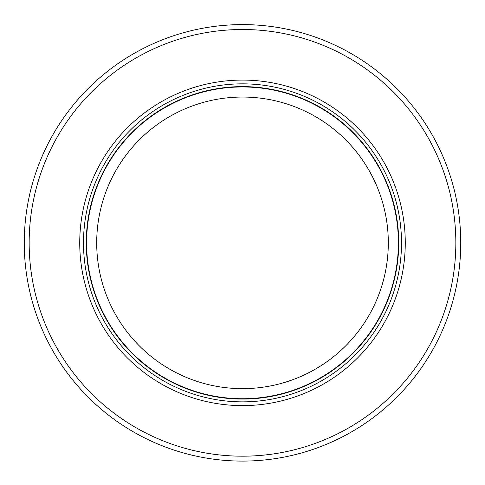 <?xml version="1.0" encoding="UTF-8"?>
<svg xmlns="http://www.w3.org/2000/svg" width="485" height="485" viewBox="0 0 485 485"><rect width="100%" height="100%" fill="white"/><g stroke="black" fill="none" stroke-linecap="round" stroke-linejoin="round"><path stroke-width="0.73" d="M294.389 379.1A145.797 145.797 0 0 1 96.703 242.846A145.797 145.797 0 0 1 242.5 97.049A145.797 145.797 0 0 1 294.389 379.1M398.391 242.846A155.891 155.891 0 0 1 166.749 379.1A155.891 155.891 0 0 1 242.5 86.954A155.891 155.891 0 0 1 398.391 242.846M242.5 80.08A162.766 162.766 0 0 0 79.734 242.846A162.766 162.766 0 0 0 242.5 405.612A162.766 162.766 0 0 0 405.266 242.846A162.766 162.766 0 0 0 242.5 80.08M391.928 395.111A213.339 213.339 0 0 1 29.161 242.846A213.339 213.339 0 0 1 242.5 29.506A213.339 213.339 0 0 1 391.928 395.111M460.75 242.846A218.25 218.25 0 0 1 177.771 451.274A218.25 218.25 0 0 1 242.5 24.596A218.25 218.25 0 0 1 460.75 242.846M242.5 399.076A156.231 156.231 0 0 1 86.269 242.846A156.231 156.231 0 0 1 242.5 86.615A156.231 156.231 0 0 1 398.731 242.846A156.231 156.231 0 0 1 242.5 399.076M242.5 83.838A159.007 159.007 0 0 1 401.507 242.846A159.007 159.007 0 0 1 242.5 401.853A159.007 159.007 0 0 1 83.493 242.846A159.007 159.007 0 0 1 242.5 83.838"/></g></svg>
